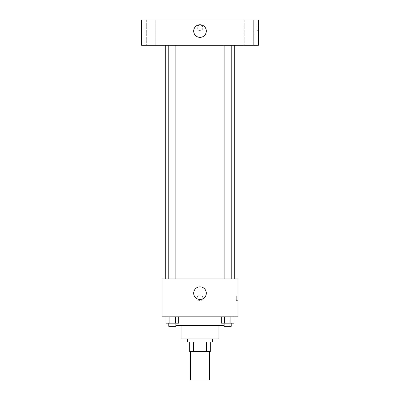 <?xml version="1.0" encoding="UTF-8"?>
<svg xmlns="http://www.w3.org/2000/svg" width="400" height="400" viewBox="0 0 400 400"><rect width="100%" height="100%" fill="white"/><g stroke="black" fill="none" stroke-linecap="round" stroke-linejoin="round"><path stroke-width="0.3" stroke-dasharray="2 1.5" d="M209.475 380L190.525 380M209.475 351.58L190.525 351.58L209.475 351.58M193.355 351.58L189.735 351.58L189.735 342.105L193.355 342.105L193.355 351.58L210.265 351.58M206.645 342.105L193.355 342.105L206.645 342.105L206.645 351.58M193.355 342.105L189.735 342.105M187.37 342.105L212.63 342.105M181.055 338.945L218.945 338.945M175.885 325.525L224.115 325.525M200 316.84L170 316.84L200 316.84M165.955 316.84L165.955 323.16L169.145 323.16L165.955 323.16L169.145 323.16L169.145 316.84L175.525 316.84L165.955 316.84L178.72 316.84L169.145 316.84L169.145 323.16L178.72 323.16L175.525 323.16L178.72 323.16L178.72 316.84L175.525 316.84L178.72 316.84L175.525 316.84L175.525 323.16L169.145 323.16L175.525 323.16L175.525 316.84L178.72 316.84L169.145 316.84L178.72 316.84M162.105 316.84L237.895 316.84L237.895 278.945L162.105 278.945L162.105 316.84M221.28 316.84L221.28 323.16L224.475 323.16L221.28 323.16L224.475 323.16L224.475 316.84L230.855 316.84L221.28 316.84L234.045 316.84L224.475 316.84L224.475 323.16L234.045 323.16L230.855 323.16L234.045 323.16L234.045 316.84L230.855 316.84L234.045 316.84L230.855 316.84L230.855 323.16L224.475 323.16L230.855 323.16L230.855 316.84L234.045 316.84L224.475 316.84L234.045 316.84M202.765 297.895A2.765 2.765 0 0 0 198.62 295.5A2.765 2.765 0 0 0 198.62 300.29A2.765 2.765 0 0 0 202.765 297.895A2.765 2.765 0 0 0 198.62 295.5A2.765 2.765 0 0 0 198.62 300.29A2.765 2.765 0 0 0 202.765 297.895M234.735 278.945L165.265 278.945L234.735 278.945M175.885 278.945L168.785 278.945L175.885 278.945L168.785 278.945L175.885 278.945L175.885 45.265L168.785 45.265L175.885 45.265M231.215 278.945L224.115 278.945L231.215 278.945L224.115 278.945L231.215 278.945L231.215 45.265L224.115 45.265L231.215 45.265M162.105 300.66L162.11 295.13L162.105 300.66M237.895 295.13L237.895 300.66L237.895 295.13L236.305 295.13L236.305 300.66L236.305 295.13M206.315 293.16A6.315 6.315 0 0 1 196.84 298.63A6.315 6.315 0 0 1 196.84 287.69A6.315 6.315 0 0 1 206.315 293.16M234.735 45.265L165.265 45.265L234.735 45.265M141.58 45.265L258.42 45.265L258.42 20L141.58 20L141.58 45.265M155.79 45.265L146.315 45.265L155.79 45.265L146.315 45.265L155.79 45.265L155.79 20L146.315 20L155.79 20L146.315 20L155.79 20L155.79 45.265M253.685 45.265L244.21 45.265L253.685 45.265L244.21 45.265L253.685 45.265L253.685 20L244.21 20L253.685 20L244.21 20L253.685 20L253.685 45.265M141.58 30.66L141.58 25.13L141.58 30.66M258.42 25.13L258.42 30.66L258.42 25.13L256.83 25.13L256.83 30.66L256.83 25.13M200 25.13A2.765 2.765 0 0 0 197.605 29.275A2.765 2.765 0 0 0 202.395 29.275A2.765 2.765 0 0 0 200 25.13A2.765 2.765 0 0 0 197.605 29.275A2.765 2.765 0 0 0 202.395 29.275A2.765 2.765 0 0 0 200 25.13M200 24.735A6.315 6.315 0 0 1 205.47 34.21A6.315 6.315 0 0 1 194.53 34.21A6.315 6.315 0 0 1 200 24.735M231.215 323.16L224.115 323.16L231.215 323.16L224.115 323.16L231.215 323.16L231.215 326.315L224.115 326.315L231.215 326.315L224.115 326.315L224.115 323.16M175.885 323.16L168.785 323.16L175.885 323.16L168.785 323.16L175.885 323.16L175.885 326.315L168.785 326.315L175.885 326.315L168.785 326.315L168.785 323.16M230.855 316.84L230.855 323.16M224.475 316.84L224.475 323.16M175.525 316.84L175.525 323.16M169.145 316.84L169.145 323.16M170 316.84L170 325.525M230 316.84L230 325.525M236.305 300.66L237.895 300.66M168.785 45.265L168.785 278.945M224.115 45.265L224.115 278.945M146.315 20L146.315 45.265L146.315 20M244.21 20L244.21 45.265L244.21 20M256.83 30.66L258.42 30.66"/><path stroke-width="0.6" d="M190.525 351.58L190.525 380L209.475 380L209.475 351.58M206.645 342.105L206.645 351.58L189.735 351.58L189.735 342.105M206.645 351.58L210.265 351.58L210.265 342.105L210.265 351.58M212.63 338.945L212.63 342.105L187.37 342.105L187.37 338.945M193.355 342.105L193.355 351.58M218.945 325.525L218.945 338.945L181.055 338.945L181.055 325.525M224.115 325.525L175.885 325.525M237.895 316.84L162.105 316.84L162.105 278.945L237.895 278.945L237.895 316.84M206.315 293.16A6.315 6.315 0 0 1 196.84 298.63A6.315 6.315 0 0 1 196.84 287.69A6.315 6.315 0 0 1 206.315 293.16M234.735 45.265L234.735 278.945M224.115 278.945L224.115 45.265M175.885 45.265L175.885 278.945M258.42 45.265L141.58 45.265L141.58 20L258.42 20L258.42 45.265M200 24.735A6.315 6.315 0 0 1 205.47 34.21A6.315 6.315 0 0 1 194.53 34.21A6.315 6.315 0 0 1 200 24.735M234.045 316.84L234.045 323.16L221.28 323.16L221.28 316.84M230.855 316.84L230.855 323.16M224.475 316.84L224.475 323.16M231.215 323.16L231.215 326.315L224.115 326.315L224.115 323.16M178.72 316.84L178.72 323.16L165.955 323.16L165.955 316.84M175.525 316.84L175.525 323.16M169.145 316.84L169.145 323.16M175.885 323.16L175.885 326.315L168.785 326.315L168.785 323.16M165.265 45.265L165.265 278.945M231.215 278.945L231.215 45.265M168.785 45.265L168.785 278.945"/></g></svg>
